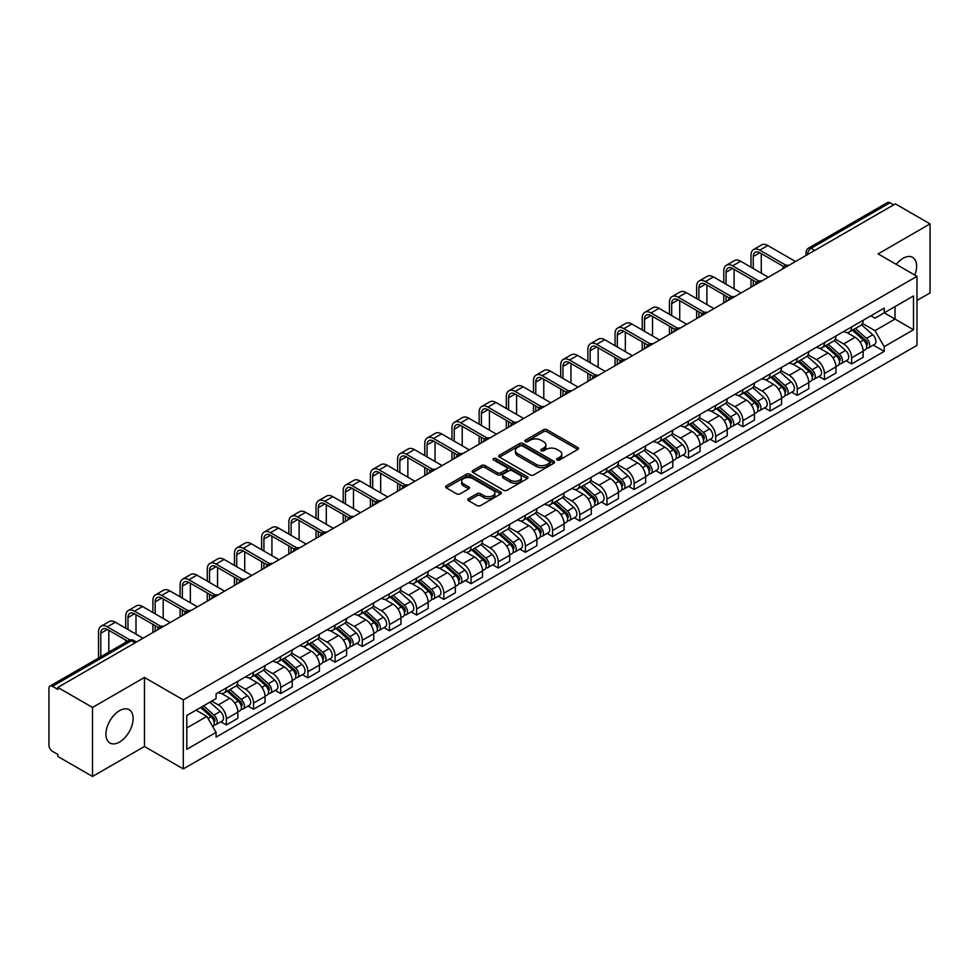 <?xml version="1.0" encoding="UTF-8"?>
<svg xmlns="http://www.w3.org/2000/svg" width="979" height="979" viewBox="0 0 979 979"><rect width="100%" height="100%" fill="white"/><g stroke="black" fill="none" stroke-linecap="round" stroke-linejoin="round"><path stroke-width="1.47" d="M557.161 459.971A1.689 0.979 0 0 0 559.56 459.971L577.732 449.471A2.423 1.395 0 0 0 578.442 448.492A2.423 1.395 0 0 0 577.732 447.501L546.943 429.72A2.423 1.395 0 0 0 543.529 429.72L525.344 440.22A1.689 0.979 0 0 0 524.854 440.905A1.689 0.979 0 0 0 525.344 441.602A1.689 0.979 0 0 0 527.742 441.602L530.092 440.244A7.746 4.467 0 0 1 541.044 440.244L543.614 441.725A7.746 4.467 0 0 1 545.878 444.882A7.746 4.467 0 0 1 543.614 448.039L541.252 449.398A1.689 0.979 0 0 0 540.763 450.095A1.689 0.979 0 0 0 541.252 450.781A1.689 0.979 0 0 0 543.651 450.781L546.001 449.422A7.746 4.467 0 0 1 556.953 449.422L559.523 450.903A7.746 4.467 0 0 1 561.787 454.072A7.746 4.467 0 0 1 559.523 457.23L557.161 458.588A1.689 0.979 0 0 0 556.672 459.273A1.689 0.979 0 0 0 557.161 459.971L557.161 458.588M119.524 742.058A19.225 11.099 120 0 0 132.092 725.121A19.225 11.099 120 0 0 129.142 709.714A19.225 11.099 120 0 0 119.524 710.668A19.225 11.099 120 0 0 106.968 727.605A19.225 11.099 120 0 0 109.917 743.012A19.225 11.099 120 0 0 119.524 742.058M914.802 275.062A19.225 11.099 120 0 0 912.648 257.367A19.225 11.099 120 0 0 903.042 258.309A19.225 11.099 120 0 0 896.238 264.342M468.427 498.654A2.423 1.395 0 0 0 467.717 499.645A2.423 1.395 0 0 0 468.427 500.636L477.067 505.617A2.423 1.395 0 0 0 480.493 505.617L500.673 493.967A2.423 1.395 0 0 0 501.383 492.975A2.423 1.395 0 0 0 500.673 491.996L469.883 474.215A2.423 1.395 0 0 0 466.457 474.215L446.277 485.865A2.423 1.395 0 0 0 445.567 486.857A2.423 1.395 0 0 0 446.277 487.848L456.716 493.869A2.423 1.395 0 0 0 460.13 493.869L468.77 488.876A2.423 1.395 0 0 0 469.479 487.897A2.423 1.395 0 0 0 468.77 486.906L463.593 483.92A6.474 3.732 0 0 1 461.696 481.276A6.474 3.732 0 0 1 465.698 477.825A6.474 3.732 0 0 1 472.747 478.633L493.024 490.332A6.474 3.732 0 0 1 494.909 492.975A6.474 3.732 0 0 1 490.92 496.426A6.474 3.732 0 0 1 483.871 495.619L480.493 493.673A2.423 1.395 0 0 0 477.067 493.673L468.427 498.654L468.427 500.636L477.067 495.68L477.067 493.673M183.306 699.899L144.451 677.468L92.515 707.45L57.834 687.429L895.369 203.877L930.05 223.897L878.114 253.891L916.98 276.323L183.306 699.899L183.306 768.919L916.98 345.342L916.98 276.323M530.263 474.913A2.423 1.395 0 0 0 533.69 474.913L553.869 463.251A2.423 1.395 0 0 0 554.579 462.272A2.423 1.395 0 0 0 553.869 461.28L523.08 443.499A2.423 1.395 0 0 0 519.665 443.499L499.474 455.162A2.423 1.395 0 0 0 498.764 456.141A2.423 1.395 0 0 0 499.474 457.132L530.263 474.913M494.248 460.338A1.689 0.979 0 0 1 495.974 460.571L527.24 478.633L507.085 490.259A2.423 1.395 0 0 1 503.671 490.259L472.881 472.49L472.881 470.507A2.423 1.395 0 0 0 472.172 471.499A2.423 1.395 0 0 0 472.881 472.49M472.881 470.507L481.521 465.527A2.423 1.395 0 0 1 484.935 465.527L497.418 472.735A2.423 1.395 0 0 0 500.844 472.735L506.571 469.43A2.423 1.395 0 0 0 507.281 468.439A2.423 1.395 0 0 0 506.571 467.448L493.575 459.946A1.689 0.979 0 0 1 493.073 459.249A1.689 0.979 0 0 1 494.126 458.356A1.689 0.979 0 0 1 495.974 458.564L527.277 476.638A2.423 1.395 0 0 1 527.987 477.617A2.423 1.395 0 0 1 527.277 478.609L527.277 476.638M92.515 707.45L92.515 776.469L57.834 756.449L57.834 754.43L52.438 751.321A4.932 2.851 -120 0 1 48.95 745.276L48.95 688.335A4.932 2.851 -120 0 1 49.966 686.071L128.91 640.499A4.932 2.851 60 0 1 131.382 640.743L52.438 686.316A4.932 2.851 -120 0 0 49.966 686.071M916.98 300.467L930.05 292.929L930.05 223.897M92.515 776.469L144.451 746.487L183.306 768.919M57.834 687.429L57.834 689.436L52.438 686.316M814.687 250.465L811.028 248.348A4.932 2.851 60 0 0 808.556 248.103L887.5 202.531A4.932 2.851 60 0 1 889.972 202.775L811.028 248.348A4.932 2.851 120 0 0 807.54 254.393L807.54 254.589M893.631 204.892L889.972 202.775M851.632 326.937A11.332 6.547 60 0 1 849.282 332.016L860.786 325.383A11.332 6.547 -120 0 0 863.135 320.292M835.307 339.138L843.617 343.935A11.332 6.547 60 0 1 851.632 357.824L863.135 351.18A11.332 6.547 -120 0 0 855.12 337.29L846.884 332.542M863.135 351.18L863.135 357.311L851.632 363.955L846.113 360.774M849.282 332.016A11.332 6.547 60 0 1 843.702 331.514M851.632 357.824L851.632 363.955M824.44 342.626A11.332 6.547 60 0 1 822.091 347.716L833.594 341.071A11.332 6.547 -120 0 0 835.944 335.981M818.933 376.474L824.44 379.656L835.944 373.011L835.944 366.88A11.332 6.547 -120 0 0 827.928 352.991L819.692 348.243M822.091 347.716A11.332 6.547 60 0 1 816.51 347.202M808.116 354.839L816.425 359.636A11.332 6.547 60 0 1 824.44 373.513L824.44 379.656M797.261 358.326A11.332 6.547 60 0 1 794.911 363.417L806.415 356.772A11.332 6.547 -120 0 0 808.764 351.681M791.742 392.163L797.261 395.345L808.764 388.712L808.764 382.569A11.332 6.547 -120 0 0 800.749 368.691L792.513 363.931M794.911 363.417A11.332 6.547 60 0 1 789.331 362.903M780.936 370.527L789.245 375.324A11.332 6.547 60 0 1 797.261 389.214L797.261 395.345M770.069 374.015A11.332 6.547 60 0 1 767.72 379.106L779.223 372.461A11.332 6.547 -120 0 0 781.572 367.382M764.562 407.864L770.069 411.045L781.572 404.4L781.572 398.269A11.332 6.547 -120 0 0 773.557 384.38L765.321 379.632M767.72 379.106A11.332 6.547 60 0 1 762.139 378.592M753.744 386.228L762.054 391.025A11.332 6.547 60 0 1 770.069 404.902L770.069 411.045M742.89 389.715A11.332 6.547 60 0 1 740.54 394.806L752.043 388.161A11.332 6.547 -120 0 0 754.393 383.07M737.371 423.552L742.89 426.734L754.393 420.101L754.393 413.958A11.332 6.547 -120 0 0 746.377 400.081L738.142 395.32M740.54 394.806A11.332 6.547 60 0 1 734.96 394.292M726.565 401.916L734.874 406.713A11.332 6.547 60 0 1 742.89 420.603L742.89 426.734M715.698 405.404A11.332 6.547 60 0 1 713.348 410.495L724.852 403.862A11.332 6.547 -120 0 0 727.201 398.771M710.191 439.253L715.698 442.435L727.201 435.79L727.201 429.659A11.332 6.547 -120 0 0 719.186 415.769L710.95 411.021M713.348 410.495A11.332 6.547 60 0 1 707.768 409.981M699.373 417.617L707.682 422.414A11.332 6.547 60 0 1 715.698 436.304L715.698 442.435M688.518 421.105A11.332 6.547 60 0 1 686.169 426.195L697.672 419.55A11.332 6.547 -120 0 0 700.009 414.46M682.999 454.941L688.518 458.135L700.022 451.49L700.022 445.347A11.332 6.547 -120 0 0 691.994 431.47L683.77 426.709M686.169 426.195A11.332 6.547 60 0 1 680.589 425.681M672.194 433.318L680.503 438.102A11.332 6.547 60 0 1 688.518 451.992L688.518 458.135M661.327 436.805A11.332 6.547 60 0 1 658.977 441.884L670.48 435.251A11.332 6.547 -120 0 0 672.83 430.16M655.82 470.642L661.327 473.824L672.83 467.191L672.83 461.048A11.332 6.547 -120 0 0 664.814 447.158L656.579 442.41M658.977 441.884A11.332 6.547 60 0 1 653.397 441.382M645.002 449.006L653.311 453.803A11.332 6.547 60 0 1 661.327 467.693L661.327 473.824M634.147 452.494A11.332 6.547 60 0 1 631.798 457.585L643.301 450.94A11.332 6.547 -120 0 0 645.638 445.861M628.628 486.343L634.147 489.524L645.638 482.88L645.638 476.749A11.332 6.547 -120 0 0 637.623 462.859L629.399 458.111M631.798 457.585A11.332 6.547 60 0 1 626.217 457.071M617.822 464.707L626.132 469.504A11.332 6.547 60 0 1 634.147 483.381L634.147 489.524M606.956 468.195A11.332 6.547 60 0 1 604.606 473.285L616.109 466.64A11.332 6.547 -120 0 0 618.459 461.55M601.436 502.031L606.956 505.213L618.459 498.58L618.459 492.437A11.332 6.547 -120 0 0 610.443 478.56L602.207 473.799M604.606 473.285A11.332 6.547 60 0 1 599.026 472.771M590.631 480.395L598.94 485.192A11.332 6.547 60 0 1 606.956 499.082L606.956 505.213M579.776 483.883A11.332 6.547 60 0 1 577.426 488.974L588.93 482.341A11.332 6.547 -120 0 0 591.267 477.25M574.257 517.732L579.776 520.914L591.267 514.269L591.267 508.138A11.332 6.547 -120 0 0 583.251 494.248L575.028 489.5M577.426 488.974A11.332 6.547 60 0 1 571.846 488.46M563.451 496.096L571.76 500.893A11.332 6.547 60 0 1 579.776 514.77L579.776 520.914M552.584 499.584A11.332 6.547 60 0 1 550.235 504.674L561.738 498.03A11.332 6.547 -120 0 0 564.088 492.939M547.065 533.42L552.584 536.614L564.088 529.969L564.088 523.826A11.332 6.547 -120 0 0 556.072 509.949L547.836 505.188M550.235 504.674A11.332 6.547 60 0 1 544.654 504.161M536.259 511.784L544.569 516.582A11.332 6.547 60 0 1 552.584 530.471L552.584 536.614M525.405 515.272A11.332 6.547 60 0 1 523.055 520.363L534.558 513.73A11.332 6.547 -120 0 0 536.896 508.639M519.886 549.121L525.405 552.303L536.896 545.658L536.896 539.527A11.332 6.547 -120 0 0 528.88 525.637L520.657 520.889M523.055 520.363A11.332 6.547 60 0 1 517.475 519.861M509.08 527.485L517.377 532.282A11.332 6.547 60 0 1 525.405 546.172L525.405 552.303M498.213 530.973A11.332 6.547 60 0 1 495.863 536.064L507.367 529.419A11.332 6.547 -120 0 0 509.716 524.328M492.694 564.822L498.213 568.004L509.716 561.359L509.716 555.228A11.332 6.547 -120 0 0 501.701 541.338L493.465 536.59M495.863 536.064A11.332 6.547 60 0 1 490.283 535.55M481.888 543.186L490.198 547.983A11.332 6.547 60 0 1 498.213 561.86L498.213 568.004M471.021 546.674A11.332 6.547 60 0 1 468.684 551.764L480.187 545.119A11.332 6.547 -120 0 0 482.525 540.029M465.514 580.51L471.034 583.692L482.525 577.059L482.525 570.916A11.332 6.547 -120 0 0 474.509 557.039L466.285 552.278M468.684 551.764A11.332 6.547 60 0 1 463.104 551.25M454.709 558.874L463.006 563.671A11.332 6.547 60 0 1 471.034 577.561L471.034 583.692M443.842 562.362A11.332 6.547 60 0 1 441.492 567.453L452.996 560.808A11.332 6.547 -120 0 0 455.345 555.729M438.323 596.211L443.842 599.393L455.345 592.748L455.345 586.617A11.332 6.547 -120 0 0 447.33 572.727L439.094 567.979M441.492 567.453A11.332 6.547 60 0 1 435.912 566.939M427.517 574.575L435.826 579.372A11.332 6.547 60 0 1 443.842 593.25L443.842 599.393M416.65 578.063A11.332 6.547 60 0 1 414.313 583.154L425.804 576.509A11.332 6.547 -120 0 0 428.153 571.418M411.143 611.899L416.65 615.081L428.153 608.448L428.153 602.305A11.332 6.547 -120 0 0 420.138 588.428L411.914 583.668M414.313 583.154A11.332 6.547 60 0 1 408.732 582.64M400.338 590.264L408.635 595.061A11.332 6.547 60 0 1 416.65 608.95L416.65 615.081M389.471 593.751A11.332 6.547 60 0 1 387.121 598.842L398.624 592.209A11.332 6.547 -120 0 0 400.974 587.119M383.952 627.6L389.471 630.782L400.974 624.137L400.974 618.006A11.332 6.547 -120 0 0 392.958 604.116L384.723 599.368M387.121 598.842A11.332 6.547 60 0 1 381.541 598.328M373.146 605.964L381.455 610.761A11.332 6.547 60 0 1 389.471 624.639L389.471 630.782M362.279 609.452A11.332 6.547 60 0 1 359.942 614.543L371.433 607.898A11.332 6.547 -120 0 0 373.782 602.807M356.772 643.289L362.279 646.483L373.782 639.838L373.782 633.694A11.332 6.547 -120 0 0 365.767 619.817L357.543 615.057M359.942 614.543A11.332 6.547 60 0 1 354.361 614.029M345.966 621.665L354.263 626.45A11.332 6.547 60 0 1 362.279 640.339L362.279 646.483M335.099 625.153A11.332 6.547 60 0 1 332.75 630.231L344.253 623.599A11.332 6.547 -120 0 0 346.603 618.508M329.58 658.989L335.099 662.171L346.603 655.538L346.603 649.395A11.332 6.547 -120 0 0 338.587 635.506L330.351 630.757M332.75 630.231A11.332 6.547 60 0 1 327.17 629.73M318.775 637.353L327.084 642.151A11.332 6.547 60 0 1 335.099 656.04L335.099 662.171M307.908 640.841A11.332 6.547 60 0 1 305.57 645.932L317.061 639.287A11.332 6.547 -120 0 0 319.411 634.208M302.401 674.69L307.908 677.872L319.411 671.227L319.411 665.096A11.332 6.547 -120 0 0 311.395 651.206L303.16 646.458M305.57 645.932A11.332 6.547 60 0 1 299.978 645.418M291.595 653.054L299.892 657.851A11.332 6.547 60 0 1 307.908 671.729L307.908 677.872M280.728 656.542A11.332 6.547 60 0 1 278.379 661.633L289.882 654.988A11.332 6.547 -120 0 0 292.231 649.897M275.209 690.379L280.728 693.56L292.231 686.928L292.231 680.784A11.332 6.547 -120 0 0 284.216 666.907L275.98 662.147M278.379 661.633A11.332 6.547 60 0 1 272.798 661.119M264.403 668.743L272.713 673.54A11.332 6.547 60 0 1 280.728 687.429L280.728 693.56M253.537 672.23A11.332 6.547 60 0 1 251.187 677.321L262.69 670.688A11.332 6.547 -120 0 0 265.04 665.598M248.03 706.079L253.537 709.261L265.04 702.616L265.04 696.485A11.332 6.547 -120 0 0 257.024 682.596L248.788 677.847M251.187 677.321A11.332 6.547 60 0 1 245.607 676.807M237.212 684.443L245.521 689.24A11.332 6.547 60 0 1 253.537 703.118L253.537 709.261M226.357 687.931A11.332 6.547 60 0 1 224.007 693.022L235.511 686.377A11.332 6.547 -120 0 0 237.86 681.286M220.838 721.768L226.357 724.962L237.86 718.317L237.86 712.174A11.332 6.547 -120 0 0 229.845 698.296L221.609 693.536M224.007 693.022A11.332 6.547 60 0 1 218.427 692.508M211.721 701.111L218.341 704.929A11.332 6.547 60 0 1 226.357 718.819L226.357 724.962M870.882 315.813L874.981 318.175L913.493 295.939L895.026 306.611L895.026 319.081L874.981 330.657L862.487 323.437M186.793 727.972L206.838 716.408L216.078 732.402L186.793 749.302L186.793 715.502L216.078 698.59L216.078 693.866L884.221 308.116L884.221 312.839L913.493 329.752L884.221 346.652L874.981 330.657M913.493 295.939L913.493 329.752M216.078 732.402L216.078 737.126L884.221 351.375L884.221 346.652M144.451 677.468L144.451 746.487M206.838 716.408L196.033 710.167M873.305 345.073L884.221 351.375M557.846 460.203L559.523 459.237A7.746 4.467 0 0 0 561.787 456.079L561.787 454.072M545.878 444.882L545.878 446.901A7.746 4.467 0 0 1 543.614 450.059L541.938 451.025M577.732 447.501L577.732 449.471L546.943 431.739A2.423 1.395 0 0 0 543.529 431.739L526.029 441.835M553.869 461.28L553.869 463.251L523.08 445.518A2.423 1.395 0 0 0 519.665 445.518L499.51 457.144M549.598 462.957A1.689 0.979 0 0 0 550.088 462.272A1.689 0.979 0 0 0 549.598 461.574L522.566 445.971A1.689 0.979 0 0 0 520.179 445.971L517.695 447.403A7.746 4.467 0 0 0 515.431 450.56A7.746 4.467 0 0 0 517.695 453.718L536.174 464.389A7.746 4.467 0 0 0 547.114 464.389L549.598 462.957L549.598 464.964A1.689 0.979 0 0 0 550.088 464.279L550.088 462.272M515.431 450.56L515.431 452.579A7.746 4.467 0 0 0 517.695 455.737L517.695 453.718M549.598 464.964L547.114 466.396A7.746 4.467 0 0 1 536.174 466.396L517.695 455.737M472.906 472.502L481.521 467.534L481.521 465.527M507.281 468.439L507.281 470.446A2.423 1.395 0 0 1 506.571 471.437L500.844 474.742A2.423 1.395 0 0 1 497.418 474.742L484.935 467.534A2.423 1.395 0 0 0 481.521 467.534M510.377 480.212A6.474 3.732 0 0 0 517.438 481.019A6.474 3.732 0 0 0 521.428 477.568A6.474 3.732 0 0 0 519.531 474.937L512.396 470.813A2.423 1.395 0 0 0 508.97 470.813L503.243 474.117A2.423 1.395 0 0 0 502.533 475.109A2.423 1.395 0 0 0 503.243 476.088L510.377 480.212L510.377 482.231A6.474 3.732 0 0 0 517.438 483.039A6.474 3.732 0 0 0 521.428 479.588L521.428 477.568M502.533 475.109L502.533 477.116A2.423 1.395 0 0 0 503.243 478.107L503.243 476.088M510.377 482.231L503.243 478.107M494.909 492.975L494.909 494.995A6.474 3.732 0 0 1 490.92 498.446A6.474 3.732 0 0 1 483.871 497.638L480.493 495.68A2.423 1.395 0 0 0 477.067 495.68M461.696 481.276L461.696 483.283A6.474 3.732 0 0 0 463.593 485.927L463.593 483.92M468.77 486.906L468.77 488.876L463.593 485.927M500.636 493.991L469.883 476.222A2.423 1.395 0 0 0 466.457 476.222L446.314 487.86L446.277 485.865M852.415 330.217L863.49 340.092A6.155 3.561 60 0 1 865.424 349.625L863.123 350.947M852.709 330.474L857.922 333.484M853.529 329.568L865.864 340.57A2.961 1.713 60 0 1 866.782 345.134A2.961 1.713 60 0 1 866.513 345.244M855.377 328.503L866.452 338.379A6.155 3.561 60 0 1 868.385 347.912A6.155 3.561 60 0 1 866.525 348.108M861.557 324.795L872.73 334.769A6.155 3.561 60 0 1 874.663 344.29L868.385 347.912M753.255 268.527L753.255 256.547A9.239 5.336 60 0 1 755.164 252.325A9.239 5.336 60 0 1 759.79 252.778L783.8 266.643M795.511 261.528L767.805 245.533A12.446 7.183 -120 0 0 761.589 244.921L753.573 249.547A12.446 7.183 -120 0 0 750.991 255.25L750.991 267.218M786.051 265.321L759.79 250.159A12.446 7.183 -120 0 0 753.573 249.547M750.991 279.088L750.991 287.239M753.255 285.929L753.255 280.398M761.27 273.153L761.27 253.634M825.224 345.905L836.311 355.793A6.155 3.561 60 0 1 838.244 365.314L835.944 366.648M825.517 346.162L830.743 349.173M826.349 345.257L838.673 356.258A2.961 1.713 60 0 1 839.603 360.835A2.961 1.713 60 0 1 839.333 360.945M828.197 344.192L839.272 354.08A6.155 3.561 60 0 1 841.206 363.613A6.155 3.561 60 0 1 839.346 363.809M834.365 340.484L845.538 350.458A6.155 3.561 60 0 1 847.484 359.991L841.206 363.613M798.044 361.606L809.119 371.482A6.155 3.561 60 0 1 811.053 381.015L808.752 382.336M798.338 361.863L803.551 364.873M799.158 360.957L811.493 371.959A2.961 1.713 60 0 1 812.411 376.523A2.961 1.713 60 0 1 812.142 376.634M801.006 359.893L812.08 369.781A6.155 3.561 60 0 1 814.014 379.301A6.155 3.561 60 0 1 812.154 379.497M807.185 356.185L818.358 366.158A6.155 3.561 60 0 1 820.292 375.679L814.014 379.301M726.063 284.216L726.063 272.248A9.239 5.336 60 0 1 727.984 268.013A9.239 5.336 60 0 1 732.61 268.479L756.608 282.331M768.331 277.228L740.626 261.234A12.446 7.183 -120 0 0 734.397 260.61L726.381 265.248A12.446 7.183 -120 0 0 723.799 270.938L723.799 282.919M758.86 281.022L732.61 265.86A12.446 7.183 -120 0 0 726.381 265.248M723.799 294.789L723.799 302.939M726.063 301.63L726.063 296.099M734.091 288.854L734.091 269.335M698.884 299.917L698.884 287.948A9.239 5.336 60 0 1 700.793 283.714A9.239 5.336 60 0 1 705.418 284.167L729.428 298.032M741.14 292.929L713.434 276.922A12.446 7.183 -120 0 0 707.217 276.311L699.19 280.936A12.446 7.183 -120 0 0 696.62 286.639L696.62 298.607M731.68 296.71L705.418 281.56A12.446 7.183 -120 0 0 699.19 280.936M696.62 310.478L696.62 318.628M698.884 317.318L698.884 311.787M706.899 304.542L706.899 285.024M770.852 377.294L781.94 387.182A6.155 3.561 60 0 1 783.873 396.715L781.572 398.037M771.146 377.564L776.371 380.574M771.978 376.658L784.301 387.647A2.961 1.713 60 0 1 785.231 392.224A2.961 1.713 60 0 1 784.962 392.334M773.826 375.581L784.901 385.469A6.155 3.561 60 0 1 786.835 395.002A6.155 3.561 60 0 1 784.974 395.198M779.994 371.873L791.167 381.847A6.155 3.561 60 0 1 793.1 391.38L786.835 395.002M743.673 392.995L754.748 402.883A6.155 3.561 60 0 1 756.681 412.404L754.381 413.738M743.967 393.252L749.18 396.262M744.786 392.346L757.122 403.348A2.961 1.713 60 0 1 758.04 407.925A2.961 1.713 60 0 1 757.77 408.023M746.634 391.282L757.709 401.17A6.155 3.561 60 0 1 759.643 410.69A6.155 3.561 60 0 1 757.783 410.899M752.814 387.574L763.987 397.547A6.155 3.561 60 0 1 765.921 407.068L759.643 410.69M716.481 408.684L727.568 418.571A6.155 3.561 60 0 1 729.502 428.104L727.201 429.426M716.775 408.953L721.988 411.963M717.607 408.047L729.93 419.049A2.961 1.713 60 0 1 730.86 423.613A2.961 1.713 60 0 1 730.591 423.723M719.455 406.983L730.53 416.858A6.155 3.561 60 0 1 732.463 426.391A6.155 3.561 60 0 1 730.603 426.587M725.623 403.275L736.795 413.236A6.155 3.561 60 0 1 738.729 422.769L732.463 426.391M671.692 315.617L671.692 303.637A9.239 5.336 60 0 1 673.613 299.403A9.239 5.336 60 0 1 678.227 299.868L702.237 313.733M713.96 308.618L686.255 292.623A12.446 7.183 -120 0 0 680.026 292.011L672.01 296.637A12.446 7.183 -120 0 0 669.428 302.327L669.428 314.308M704.488 312.411L678.227 297.249A12.446 7.183 -120 0 0 672.01 296.637M669.428 326.178L669.428 334.328M671.692 333.019L671.692 327.488M679.72 320.243L679.72 300.724M644.512 331.306L644.512 319.338A9.239 5.336 60 0 1 646.421 315.103A9.239 5.336 60 0 1 651.047 315.556L675.057 329.421M686.769 324.318L659.063 308.312A12.446 7.183 -120 0 0 652.846 307.7L644.818 312.325A12.446 7.183 -120 0 0 642.248 318.028L642.248 329.996M677.309 328.112L651.047 312.95A12.446 7.183 -120 0 0 644.818 312.325M642.248 341.867L642.248 350.017M644.512 348.708L644.512 343.176M652.528 335.932L652.528 316.413M617.321 347.007L617.321 335.026A9.239 5.336 60 0 1 619.242 330.804A9.239 5.336 60 0 1 623.856 331.257L647.865 345.122M659.589 340.007L631.871 324.012A12.446 7.183 -120 0 0 625.654 323.4L617.639 328.026A12.446 7.183 -120 0 0 615.057 333.717L615.057 345.697M650.117 343.8L623.856 328.638A12.446 7.183 -120 0 0 617.639 328.026M615.057 357.568L615.057 365.718M617.321 364.408L617.321 358.877M625.336 351.632L625.336 332.114M689.302 424.384L700.377 434.272A6.155 3.561 60 0 1 702.31 443.793L700.009 445.127M689.595 424.641L694.809 427.652M690.415 423.736L702.751 434.737A2.961 1.713 60 0 1 703.668 439.314A2.961 1.713 60 0 1 703.399 439.424M692.263 422.671L703.338 432.559A6.155 3.561 60 0 1 705.272 442.092A6.155 3.561 60 0 1 703.411 442.288M698.443 418.963L709.616 428.937A6.155 3.561 60 0 1 711.549 438.47L705.272 442.092M590.141 362.695L590.141 350.727A9.239 5.336 60 0 1 592.05 346.493A9.239 5.336 60 0 1 596.676 346.958L620.686 360.81M632.397 355.707L604.692 339.713A12.446 7.183 -120 0 0 598.463 339.089L590.447 343.715A12.446 7.183 -120 0 0 587.877 349.417L587.877 361.386M622.938 359.501L596.676 344.339A12.446 7.183 -120 0 0 590.447 343.715M587.877 373.268L587.877 381.418M590.141 380.109L590.141 374.565M598.157 367.321L598.157 347.802M662.11 440.085L673.197 449.961A6.155 3.561 60 0 1 675.131 459.494L672.83 460.815M662.404 440.342L667.617 443.352M663.236 439.436L675.559 450.438A2.961 1.713 60 0 1 676.489 455.002A2.961 1.713 60 0 1 676.22 455.113M665.071 438.372L676.159 448.26A6.155 3.561 60 0 1 678.092 457.78A6.155 3.561 60 0 1 676.232 457.976M671.251 434.664L682.424 444.637A6.155 3.561 60 0 1 684.358 454.158L678.092 457.78M562.949 378.396L562.949 366.427A9.239 5.336 60 0 1 564.871 362.193A9.239 5.336 60 0 1 569.484 362.646L593.494 376.511M605.218 371.396L577.5 355.401A12.446 7.183 -120 0 0 571.283 354.79L563.268 359.415A12.446 7.183 -120 0 0 560.686 365.118L560.686 377.086M595.746 375.19L569.484 360.027A12.446 7.183 -120 0 0 563.268 359.415M560.686 388.957L560.686 397.107M562.949 395.797L562.949 390.266M570.965 383.022L570.965 363.503M634.93 455.773L646.005 465.661A6.155 3.561 60 0 1 647.939 475.182L645.638 476.516M635.224 456.043L640.437 459.053M636.044 455.125L648.367 466.126A2.961 1.713 60 0 1 649.297 470.703A2.961 1.713 60 0 1 649.028 470.813M637.892 454.06L648.967 463.948A6.155 3.561 60 0 1 650.9 473.481A6.155 3.561 60 0 1 649.04 473.677M644.072 450.352L655.245 460.326A6.155 3.561 60 0 1 657.178 469.859L650.9 473.481M535.77 394.084L535.77 382.116A9.239 5.336 60 0 1 537.679 377.882A9.239 5.336 60 0 1 542.305 378.347L566.315 392.2M578.026 387.097L550.32 371.102A12.446 7.183 -120 0 0 544.091 370.478L536.076 375.116A12.446 7.183 -120 0 0 533.506 380.807L533.506 392.787M568.566 390.89L542.305 375.728A12.446 7.183 -120 0 0 536.076 375.116M533.506 404.657L533.506 412.808M535.77 411.498L535.77 405.967M543.786 398.722L543.786 379.203M607.739 471.474L618.826 481.362A6.155 3.561 60 0 1 620.759 490.883L618.459 492.204M608.032 471.731L613.246 474.742M608.865 470.826L621.188 481.827A2.961 1.713 60 0 1 622.118 486.404A2.961 1.713 60 0 1 621.849 486.502M610.7 469.761L621.787 479.649A6.155 3.561 60 0 1 623.721 489.17A6.155 3.561 60 0 1 621.861 489.365M616.88 466.053L628.053 476.027A6.155 3.561 60 0 1 629.986 485.547L623.721 489.17M508.578 409.785L508.578 397.817A9.239 5.336 60 0 1 510.5 393.582A9.239 5.336 60 0 1 515.113 394.035L539.123 407.9M550.847 402.797L523.129 386.791A12.446 7.183 -120 0 0 516.912 386.179L508.896 390.805A12.446 7.183 -120 0 0 506.314 396.507L506.314 408.476M541.375 406.579L515.113 391.429A12.446 7.183 -120 0 0 508.896 390.805M506.314 420.346L506.314 428.496M508.578 427.187L508.578 421.655M516.594 414.411L516.594 394.892M580.559 487.163L591.634 497.051A6.155 3.561 60 0 1 593.568 506.584L591.267 507.905M580.853 487.432L586.066 490.442M581.673 486.526L593.996 497.516A2.961 1.713 60 0 1 594.926 502.092A2.961 1.713 60 0 1 594.657 502.203M583.521 485.462L594.596 495.337A6.155 3.561 60 0 1 596.529 504.87A6.155 3.561 60 0 1 594.669 505.066M589.701 481.754L600.873 491.715A6.155 3.561 60 0 1 602.807 501.248L596.529 504.87M481.399 425.486L481.399 413.505A9.239 5.336 60 0 1 483.308 409.283A9.239 5.336 60 0 1 487.934 409.736L511.944 423.601M523.655 418.486L495.949 402.491A12.446 7.183 -120 0 0 489.72 401.879L481.705 406.505A12.446 7.183 -120 0 0 479.135 412.196L479.135 424.176M514.195 422.279L487.934 407.117A12.446 7.183 -120 0 0 481.705 406.505M479.135 436.047L479.135 444.197M481.399 442.887L481.399 437.356M489.414 430.111L489.414 410.593M553.368 502.863L564.455 512.751A6.155 3.561 60 0 1 566.388 522.272L564.088 523.606M553.661 503.12L558.874 506.131M554.493 502.215L566.817 513.216A2.961 1.713 60 0 1 567.747 517.793A2.961 1.713 60 0 1 567.477 517.891M556.329 501.15L567.416 511.038A6.155 3.561 60 0 1 569.35 520.559A6.155 3.561 60 0 1 567.49 520.767M562.509 497.442L573.682 507.416A6.155 3.561 60 0 1 575.615 516.936L569.35 520.559M454.207 441.174L454.207 429.206A9.239 5.336 60 0 1 456.128 424.972A9.239 5.336 60 0 1 460.742 425.437L484.752 439.29M496.475 434.186L468.757 418.192A12.446 7.183 -120 0 0 462.541 417.568L454.525 422.194A12.446 7.183 -120 0 0 451.943 427.896L451.943 439.865M487.004 437.98L460.742 422.818A12.446 7.183 -120 0 0 454.525 422.194M451.943 451.735L451.943 459.885M454.207 458.588L454.207 453.044M462.223 445.8L462.223 426.281M526.188 518.552L537.263 528.44A6.155 3.561 60 0 1 539.196 537.973L536.896 539.294M526.482 518.821L531.695 521.831M527.302 517.915L539.625 528.917A2.961 1.713 60 0 1 540.555 533.482A2.961 1.713 60 0 1 540.286 533.592M529.149 516.851L540.224 526.726A6.155 3.561 60 0 1 542.158 536.259A6.155 3.561 60 0 1 540.298 536.455M535.329 513.143L546.502 523.116A6.155 3.561 60 0 1 548.436 532.637L542.158 536.259M427.028 456.875L427.028 444.894A9.239 5.336 60 0 1 428.937 440.672A9.239 5.336 60 0 1 433.562 441.125L457.572 454.99M469.284 449.875L441.578 433.881A12.446 7.183 -120 0 0 435.349 433.269L427.333 437.894A12.446 7.183 -120 0 0 424.764 443.597L424.764 455.565M459.824 453.669L433.562 438.506A12.446 7.183 -120 0 0 427.333 437.894M424.764 467.436L424.764 475.586M427.028 474.277L427.028 468.745M435.043 461.501L435.043 441.982M498.996 534.253L510.083 544.14A6.155 3.561 60 0 1 512.017 553.661L509.716 554.995M499.29 534.51L504.503 537.52M500.122 533.604L512.445 544.605A2.961 1.713 60 0 1 513.375 549.182A2.961 1.713 60 0 1 513.106 549.292M501.958 532.539L513.045 542.427A6.155 3.561 60 0 1 514.978 551.96A6.155 3.561 60 0 1 513.118 552.156M508.138 528.831L519.311 538.805A6.155 3.561 60 0 1 521.244 548.338L514.978 551.96M399.836 472.563L399.836 460.595A9.239 5.336 60 0 1 401.757 456.361A9.239 5.336 60 0 1 406.371 456.826L430.381 470.679M442.104 465.576L414.386 449.581A12.446 7.183 -120 0 0 408.17 448.957L400.154 453.595A12.446 7.183 -120 0 0 397.572 459.286L397.572 471.254M432.632 469.369L406.371 454.207A12.446 7.183 -120 0 0 400.154 453.595M397.572 483.136L397.572 491.287M399.836 489.977L399.836 484.446M407.851 477.201L407.851 457.682M471.817 549.953L482.892 559.829A6.155 3.561 60 0 1 484.825 569.362L482.525 570.684M472.111 550.21L477.324 553.221M472.93 549.305L485.254 560.306A2.961 1.713 60 0 1 486.184 564.871A2.961 1.713 60 0 1 485.914 564.981M474.778 548.24L485.853 558.128A6.155 3.561 60 0 1 487.787 567.649A6.155 3.561 60 0 1 485.927 567.844M480.958 544.532L492.131 554.506A6.155 3.561 60 0 1 494.065 564.026L487.787 567.649M372.656 488.264L372.656 476.296A9.239 5.336 60 0 1 374.565 472.062A9.239 5.336 60 0 1 379.191 472.514L403.201 486.379M414.912 481.276L387.207 465.27A12.446 7.183 -120 0 0 380.978 464.658L372.962 469.284A12.446 7.183 -120 0 0 370.392 474.986L370.392 486.955M405.441 485.058L379.191 469.896A12.446 7.183 -120 0 0 372.962 469.284M370.392 498.825L370.392 506.975M372.656 505.666L372.656 500.134M380.672 492.89L380.672 473.371M444.625 565.642L455.7 575.53A6.155 3.561 60 0 1 457.646 585.063L455.345 586.384M444.919 565.911L450.132 568.921M445.751 565.005L458.074 575.995A2.961 1.713 60 0 1 459.004 580.571A2.961 1.713 60 0 1 458.735 580.682M447.587 563.928L458.674 573.816A6.155 3.561 60 0 1 460.607 583.349A6.155 3.561 60 0 1 458.747 583.545M453.766 560.221L464.939 570.194A6.155 3.561 60 0 1 466.873 579.727L460.607 583.349M345.465 503.965L345.465 491.984A9.239 5.336 60 0 1 347.386 487.75A9.239 5.336 60 0 1 351.999 488.215L376.009 502.08M387.733 496.965L360.015 480.97A12.446 7.183 -120 0 0 353.798 480.359L345.783 484.984A12.446 7.183 -120 0 0 343.201 490.675L343.201 502.655M378.261 500.758L351.999 485.596A12.446 7.183 -120 0 0 345.783 484.984M343.201 514.526L343.201 522.676M345.465 521.366L345.465 515.835M353.48 508.59L353.48 489.072M417.446 581.342L428.521 591.23A6.155 3.561 60 0 1 430.454 600.751L428.153 602.085M417.739 581.599L422.952 584.61M418.559 580.694L430.882 591.695A2.961 1.713 60 0 1 431.812 596.272A2.961 1.713 60 0 1 431.543 596.37M420.407 579.629L431.482 589.517A6.155 3.561 60 0 1 433.416 599.038A6.155 3.561 60 0 1 431.555 599.246M426.587 575.921L437.76 585.895A6.155 3.561 60 0 1 439.693 595.416L433.416 599.038M318.285 519.653L318.285 507.685A9.239 5.336 60 0 1 320.194 503.451A9.239 5.336 60 0 1 324.82 503.904L348.83 517.769M360.541 512.666L332.836 496.659A12.446 7.183 -120 0 0 326.607 496.047L318.591 500.673A12.446 7.183 -120 0 0 316.021 506.376L316.021 518.344M351.069 516.447L324.82 501.297A12.446 7.183 -120 0 0 318.591 500.673M316.021 530.214L316.021 538.364M318.285 537.055L318.285 531.524M326.301 524.279L326.301 504.76M390.254 597.031L401.329 606.919A6.155 3.561 60 0 1 403.262 616.452L400.974 617.773M390.548 597.3L395.761 600.311M391.38 596.395L403.703 607.384A2.961 1.713 60 0 1 404.633 611.961A2.961 1.713 60 0 1 404.364 612.071M393.215 595.33L404.303 605.206A6.155 3.561 60 0 1 406.236 614.739A6.155 3.561 60 0 1 404.376 614.934M399.395 591.622L410.568 601.583A6.155 3.561 60 0 1 412.502 611.116L406.236 614.739M291.093 535.354L291.093 523.373A9.239 5.336 60 0 1 293.015 519.151A9.239 5.336 60 0 1 297.628 519.604L321.638 533.469M333.349 528.354L305.644 512.36A12.446 7.183 -120 0 0 299.427 511.748L291.412 516.374A12.446 7.183 -120 0 0 288.829 522.064L288.829 534.044M323.89 532.148L297.628 516.985A12.446 7.183 -120 0 0 291.412 516.374M288.829 545.915L288.829 554.065M291.093 552.756L291.093 547.224M299.109 539.98L299.109 520.461M363.074 612.732L374.149 622.62A6.155 3.561 60 0 1 376.083 632.14L373.782 633.474M363.368 612.989L368.581 615.999M364.188 612.083L376.511 623.085A2.961 1.713 60 0 1 377.441 627.661A2.961 1.713 60 0 1 377.172 627.772M366.036 611.018L377.111 620.906A6.155 3.561 60 0 1 379.044 630.439A6.155 3.561 60 0 1 377.184 630.635M372.216 607.31L383.389 617.284A6.155 3.561 60 0 1 385.322 626.817L379.044 630.439M263.914 551.042L263.914 539.074A9.239 5.336 60 0 1 265.823 534.84A9.239 5.336 60 0 1 270.449 535.305L294.459 549.158M306.17 544.055L278.464 528.06A12.446 7.183 -120 0 0 272.235 527.436L264.22 532.062A12.446 7.183 -120 0 0 261.65 537.765L261.65 549.733M296.698 547.848L270.449 532.686A12.446 7.183 -120 0 0 264.22 532.062M261.65 561.616L261.65 569.766M263.914 568.456L263.914 562.913M271.929 555.668L271.929 536.149M335.883 628.432L346.958 638.308A6.155 3.561 60 0 1 348.891 647.841L346.603 649.163M336.176 628.689L341.39 631.7M336.996 627.784L349.332 638.785A2.961 1.713 60 0 1 350.262 643.35A2.961 1.713 60 0 1 349.992 643.46M338.844 626.719L349.919 636.607A6.155 3.561 60 0 1 351.865 646.128A6.155 3.561 60 0 1 349.992 646.324M345.024 623.011L356.197 632.985A6.155 3.561 60 0 1 358.13 642.505L351.865 646.128M236.722 566.743L236.722 554.763A9.239 5.336 60 0 1 238.643 550.541A9.239 5.336 60 0 1 243.257 550.993L267.267 564.859M278.978 559.743L251.273 543.749A12.446 7.183 -120 0 0 245.056 543.137L237.04 547.763A12.446 7.183 -120 0 0 234.458 553.465L234.458 565.434M269.519 563.537L243.257 548.375A12.446 7.183 -120 0 0 237.04 547.763M234.458 577.304L234.458 585.454M236.722 584.145L236.722 578.613M244.738 571.369L244.738 551.85M308.703 644.121L319.778 654.009A6.155 3.561 60 0 1 321.712 663.529L319.411 664.863M308.997 644.39L314.21 647.4M309.817 643.472L322.14 654.474A2.961 1.713 60 0 1 323.07 659.051A2.961 1.713 60 0 1 322.801 659.161M311.665 642.408L322.74 652.295A6.155 3.561 60 0 1 324.673 661.828A6.155 3.561 60 0 1 322.813 662.024M317.832 638.7L329.017 648.673A6.155 3.561 60 0 1 330.951 658.206L324.673 661.828M209.543 582.432L209.543 570.463A9.239 5.336 60 0 1 211.452 566.229A9.239 5.336 60 0 1 216.078 566.694L240.088 580.547M251.799 575.444L224.093 559.45A12.446 7.183 -120 0 0 217.864 558.825L209.849 563.463A12.446 7.183 -120 0 0 207.279 569.154L207.279 581.134M242.327 579.238L216.078 564.075A12.446 7.183 -120 0 0 209.849 563.463M207.279 593.005L207.279 601.155M209.543 599.846L209.543 594.314M217.558 587.07L217.558 567.551M281.511 659.822L292.586 669.697A6.155 3.561 60 0 1 294.52 679.23L292.231 680.552M281.805 660.079L287.018 663.089M282.625 659.173L294.96 670.174A2.961 1.713 60 0 1 295.891 674.751A2.961 1.713 60 0 1 295.621 674.849M284.473 658.108L295.548 667.996A6.155 3.561 60 0 1 297.481 677.517A6.155 3.561 60 0 1 295.621 677.713M290.653 654.4L301.826 664.374A6.155 3.561 60 0 1 303.759 673.895L297.481 677.517M182.351 598.132L182.351 586.164A9.239 5.336 60 0 1 184.272 581.93A9.239 5.336 60 0 1 188.886 582.383L212.896 596.248M224.607 591.145L196.901 575.138A12.446 7.183 -120 0 0 190.685 574.526L182.669 579.152A12.446 7.183 -120 0 0 180.087 584.855L180.087 596.823M215.147 594.926L188.886 579.776A12.446 7.183 -120 0 0 182.669 579.152M180.087 608.693L180.087 616.843M182.351 615.534L182.351 610.003M190.367 602.758L190.367 583.239M254.332 675.51L265.407 685.398A6.155 3.561 60 0 1 267.34 694.931L265.04 696.253M254.626 675.779L259.839 678.79M255.446 674.874L267.769 685.863A2.961 1.713 60 0 1 268.699 690.44A2.961 1.713 60 0 1 268.43 690.55M257.293 673.809L268.368 683.685A6.155 3.561 60 0 1 270.302 693.218A6.155 3.561 60 0 1 268.442 693.413M263.461 670.101L274.646 680.062A6.155 3.561 60 0 1 276.58 689.595L270.302 693.218M155.171 613.833L155.171 601.852A9.239 5.336 60 0 1 157.081 597.631A9.239 5.336 60 0 1 161.706 598.083L185.704 611.948M197.428 606.833L169.722 590.839A12.446 7.183 -120 0 0 163.493 590.227L155.477 594.853A12.446 7.183 -120 0 0 152.895 600.543L152.895 612.524M187.956 610.627L161.706 595.465A12.446 7.183 -120 0 0 155.477 594.853M152.895 624.394L152.895 632.544M155.171 631.235L155.171 625.703M163.187 618.459L163.187 598.94M227.14 691.211L238.215 701.099A6.155 3.561 60 0 1 240.149 710.619L237.86 711.953M227.434 691.468L232.647 694.478M228.254 690.562L240.589 701.564A2.961 1.713 60 0 1 241.519 706.14A2.961 1.713 60 0 1 241.25 706.238M230.102 689.497L241.177 699.385A6.155 3.561 60 0 1 243.11 708.906A6.155 3.561 60 0 1 241.25 709.114M236.282 685.789L247.454 695.763A6.155 3.561 60 0 1 249.388 705.284L243.11 708.906M127.98 629.521L127.98 617.553A9.239 5.336 60 0 1 129.889 613.319A9.239 5.336 60 0 1 134.515 613.784L158.525 627.637M170.236 622.534L142.53 606.539A12.446 7.183 -120 0 0 136.314 605.915L128.298 610.541A12.446 7.183 -120 0 0 125.716 616.244L125.716 628.212M160.776 626.327L134.515 611.165A12.446 7.183 -120 0 0 128.298 610.541M125.716 640.082L125.716 642.346M135.995 634.147L135.995 614.628M200.634 707.511L211.036 716.787A6.155 3.561 60 0 1 212.969 726.32L212.663 726.491M200.732 707.45L205.468 710.179M201.747 706.862L213.398 717.264A2.961 1.713 60 0 1 214.328 721.829A2.961 1.713 60 0 1 214.058 721.939M203.595 705.798L213.997 715.074A6.155 3.561 60 0 1 215.931 724.607A6.155 3.561 60 0 1 214.071 724.803M209.873 702.176L220.275 711.452A6.155 3.561 60 0 1 222.209 720.985L215.931 724.607M100.8 656.738L100.8 633.242A9.239 5.336 60 0 1 102.709 629.02A9.239 5.336 60 0 1 107.335 629.473L127.674 641.221M143.056 638.222L115.351 622.228A12.446 7.183 -120 0 0 109.122 621.616L101.106 626.242A12.446 7.183 -120 0 0 98.524 631.944L98.524 658.035M130.097 640.009L107.335 626.854A12.446 7.183 -120 0 0 101.106 626.242M108.816 652.1L108.816 630.329M807.712 254.491L807.54 254.393A4.932 2.851 0 0 1 806.096 252.374L806.096 255.421M253.537 703.118L265.04 696.485M280.728 687.429L292.231 680.784M307.908 671.729L319.411 665.096M335.099 656.04L346.603 649.395M362.279 640.339L373.782 633.694M389.471 624.639L400.974 618.006M416.65 608.95L428.153 602.305M443.842 593.25L455.345 586.617M471.034 577.561L482.525 570.916M498.213 561.86L509.716 555.228M525.405 546.172L536.896 539.527M552.584 530.471L564.088 523.826M579.776 514.77L591.267 508.138M606.956 499.082L618.459 492.437M634.147 483.381L645.638 476.749M661.327 467.693L672.83 461.048M688.518 451.992L700.022 445.347M715.698 436.304L727.201 429.659M742.89 420.603L754.393 413.958M770.069 404.902L781.572 398.269M797.261 389.214L808.764 382.569M824.44 373.513L835.944 366.88M226.357 718.819L237.86 712.174M218.341 704.929L229.845 698.296M245.521 689.24L257.024 682.596M272.713 673.54L284.216 666.907M299.892 657.851L311.395 651.206M327.084 642.151L338.587 635.506M354.263 626.45L365.767 619.817M381.455 610.761L392.958 604.116M408.635 595.061L420.138 588.428M435.826 579.372L447.33 572.727M463.006 563.671L474.509 557.039M490.198 547.983L501.701 541.338M517.377 532.282L528.88 525.637M544.569 516.582L556.072 509.949M571.76 500.893L583.251 494.248M598.94 485.192L610.443 478.56M626.132 469.504L637.623 462.859M653.311 453.803L664.814 447.158M680.503 438.102L691.994 431.47M707.682 422.414L719.186 415.769M734.874 406.713L746.377 400.081M762.054 391.025L773.557 384.38M789.245 375.324L800.749 368.691M816.425 359.636L827.928 352.991M843.617 343.935L855.12 337.29M788.413 265.627A4.932 2.851 120 0 0 786.235 266.888M761.221 281.328A4.932 2.851 120 0 0 759.055 282.588M734.042 297.029A4.932 2.851 120 0 0 731.864 298.277M706.85 312.717A4.932 2.851 120 0 0 704.684 313.978M679.671 328.418A4.932 2.851 120 0 0 677.492 329.666M652.479 344.106A4.932 2.851 120 0 0 650.313 345.367M625.3 359.807A4.932 2.851 120 0 0 623.121 361.067M598.108 375.508A4.932 2.851 120 0 0 595.93 376.756M570.928 391.196A4.932 2.851 120 0 0 568.75 392.457M543.737 406.897A4.932 2.851 120 0 0 541.558 408.145M516.557 422.585A4.932 2.851 120 0 0 514.379 423.846M489.365 438.286A4.932 2.851 120 0 0 487.187 439.547M462.186 453.975A4.932 2.851 120 0 0 460.008 455.235M434.994 469.675A4.932 2.851 120 0 0 432.816 470.936M407.815 485.376A4.932 2.851 120 0 0 405.636 486.624M380.623 501.064A4.932 2.851 120 0 0 378.445 502.325M353.443 516.765A4.932 2.851 120 0 0 351.265 518.013M326.252 532.454A4.932 2.851 120 0 0 324.073 533.714M299.072 548.154A4.932 2.851 120 0 0 296.894 549.415M271.881 563.855A4.932 2.851 120 0 0 269.702 565.103M244.701 579.544A4.932 2.851 120 0 0 242.523 580.804M217.509 595.244A4.932 2.851 120 0 0 215.331 596.492M190.33 610.933A4.932 2.851 120 0 0 188.152 612.193M163.138 626.633A4.932 2.851 120 0 0 160.96 627.894M135.041 642.86L131.382 640.743A4.932 2.851 120 0 1 133.842 640.499A4.932 4.932 0 0 0 128.91 640.499M559.523 459.237L559.523 457.23M541.252 450.781L541.252 449.398M543.614 450.059L543.614 448.039M525.344 441.602L525.344 440.22M543.529 431.739L543.529 429.72M546.943 431.739L546.943 429.72M499.474 457.132L499.474 455.162M519.665 445.518L519.665 443.499M523.08 445.518L523.08 443.499M536.174 466.396L536.174 464.389M547.114 466.396L547.114 464.389M484.935 467.534L484.935 465.527M497.418 474.742L497.418 472.735M500.844 474.742L500.844 472.735M506.571 471.437L506.571 469.43M495.974 460.571L495.974 458.564M480.493 495.68L480.493 493.673M483.871 497.638L483.871 495.619M466.457 476.222L466.457 474.215M469.883 476.222L469.883 474.215M500.673 493.967L500.673 491.996M863.49 340.092L860.039 342.087M867.406 343.788L866.293 344.424M872.73 334.769L866.452 338.379M759.79 250.159L767.805 245.533M753.255 256.547L759.79 252.778M836.311 355.793L832.848 357.788M840.215 359.477L839.101 360.125M845.538 350.458L839.272 354.08M809.119 371.482L805.668 373.476M813.023 375.177L811.921 375.814M818.358 366.158L812.08 369.781M732.61 265.86L740.626 261.234M726.063 272.248L732.61 268.479M705.418 281.56L713.434 276.922M698.884 287.948L705.418 284.167M781.94 387.182L778.476 389.177M785.843 390.866L784.73 391.514M791.167 381.847L784.901 385.469M754.748 402.883L751.297 404.878M758.652 406.566L757.55 407.203M763.987 397.547L757.709 401.17M727.568 418.571L724.105 420.566M731.472 422.267L730.358 422.904M736.795 413.236L730.53 416.858M678.227 297.249L686.255 292.623M671.692 303.637L678.227 299.868M651.047 312.95L659.063 308.312M644.512 319.338L651.047 315.556M623.856 328.638L631.871 324.012M617.321 335.026L623.856 331.257M700.377 434.272L696.926 436.267M704.28 437.956L703.179 438.604M709.616 428.937L703.338 432.559M596.676 344.339L604.692 339.713M590.141 350.727L596.676 346.958M673.197 449.961L669.734 451.955M677.101 453.656L675.987 454.293M682.424 444.637L676.159 448.26M569.484 360.027L577.5 355.401M562.949 366.427L569.484 362.646M646.005 465.661L642.554 467.656M649.909 469.345L648.808 469.993M655.245 460.326L648.967 463.948M542.305 375.728L550.32 371.102M535.77 382.116L542.305 378.347M618.826 481.362L615.363 483.345M622.73 485.046L621.616 485.682M628.053 476.027L621.787 479.649M515.113 391.429L523.129 386.791M508.578 397.817L515.113 394.035M591.634 497.051L588.183 499.045M595.538 500.734L594.437 501.383M600.873 491.715L594.596 495.337M487.934 407.117L495.949 402.491M481.399 413.505L487.934 409.736M564.455 512.751L560.991 514.746M568.358 516.435L567.245 517.071M573.682 507.416L567.416 511.038M460.742 422.818L468.757 418.192M454.207 429.206L460.742 425.437M537.263 528.44L533.812 530.434M541.167 532.135L540.065 532.772M546.502 523.116L540.224 526.726M433.562 438.506L441.578 433.881M427.028 444.894L433.562 441.125M510.083 544.14L506.62 546.135M513.987 547.824L512.874 548.473M519.311 538.805L513.045 542.427M406.371 454.207L414.386 449.581M399.836 460.595L406.371 456.826M482.892 559.829L479.441 561.824M486.796 563.525L485.694 564.161M492.131 554.506L485.853 558.128M379.191 469.896L387.207 465.27M372.656 476.296L379.191 472.514M455.7 575.53L452.249 577.524M459.616 579.213L458.502 579.862M464.939 570.194L458.674 573.816M351.999 485.596L360.015 480.97M345.465 491.984L351.999 488.215M428.521 591.23L425.07 593.225M432.424 594.914L431.311 595.55M437.76 585.895L431.482 589.517M324.82 501.297L332.836 496.659M318.285 507.685L324.82 503.904M401.329 606.919L397.878 608.914M405.245 610.615L404.131 611.251M410.568 601.583L404.303 605.206M297.628 516.985L305.644 512.36M291.093 523.373L297.628 519.604M374.149 622.62L370.698 624.614M378.053 626.303L376.939 626.952M383.389 617.284L377.111 620.906M270.449 532.686L278.464 528.06M263.914 539.074L270.449 535.305M346.958 638.308L343.507 640.303M350.874 642.004L349.76 642.64M356.197 632.985L349.919 636.607M243.257 548.375L251.273 543.749M236.722 554.763L243.257 550.993M319.778 654.009L316.327 656.003M323.682 657.692L322.568 658.341M329.017 648.673L322.74 652.295M216.078 564.075L224.093 559.45M209.543 570.463L216.078 566.694M292.586 669.697L289.135 671.692M296.502 673.393L295.389 674.029M301.826 664.374L295.548 667.996M188.886 579.776L196.901 575.138M182.351 586.164L188.886 582.383M265.407 685.398L261.956 687.393M269.311 689.081L268.197 689.73M274.646 680.062L268.368 683.685M161.706 595.465L169.722 590.839M155.171 601.852L161.706 598.083M238.215 701.099L234.764 703.093M242.131 704.782L241.018 705.418M247.454 695.763L241.177 699.385M134.515 611.165L142.53 606.539M127.98 617.553L134.515 613.784M211.036 716.787L208.05 718.513M214.939 720.483L213.826 721.119M220.275 711.452L213.997 715.074M107.335 626.854L115.351 622.228M100.8 633.242L107.335 629.473M788.829 265.395A4.932 4.932 0 0 0 782.502 269.041M761.65 281.083A4.932 4.932 0 0 0 755.323 284.742M734.458 296.784A4.932 4.932 0 0 0 728.131 300.431M707.279 312.472A4.932 4.932 0 0 0 700.952 316.131M680.087 328.173A4.932 4.932 0 0 0 673.76 331.82M652.907 343.874A4.932 4.932 0 0 0 646.581 347.521M625.716 359.562A4.932 4.932 0 0 0 619.389 363.221M598.536 375.263A4.932 4.932 0 0 0 592.209 378.91M571.344 390.951A4.932 4.932 0 0 0 565.018 394.61M544.153 406.652A4.932 4.932 0 0 0 537.838 410.299M516.973 422.353A4.932 4.932 0 0 0 510.646 426M489.781 438.041A4.932 4.932 0 0 0 483.467 441.688M462.602 453.742A4.932 4.932 0 0 0 456.275 457.389M435.41 469.43A4.932 4.932 0 0 0 429.096 473.09M408.231 485.131A4.932 4.932 0 0 0 401.904 488.778M381.039 500.82A4.932 4.932 0 0 0 374.724 504.479M353.86 516.52A4.932 4.932 0 0 0 347.533 520.167M326.668 532.221A4.932 4.932 0 0 0 320.353 535.868M299.488 547.91A4.932 4.932 0 0 0 293.162 551.569M272.297 563.61A4.932 4.932 0 0 0 265.97 567.257M245.117 579.299A4.932 4.932 0 0 0 238.79 582.958M217.925 594.999A4.932 4.932 0 0 0 211.599 598.646M190.746 610.7A4.932 4.932 0 0 0 184.419 614.347M163.554 626.389A4.932 4.932 0 0 0 157.227 630.035M136.485 642.016L133.842 640.499M808.556 248.103A4.932 4.932 0 0 0 806.096 252.374"/></g></svg>
